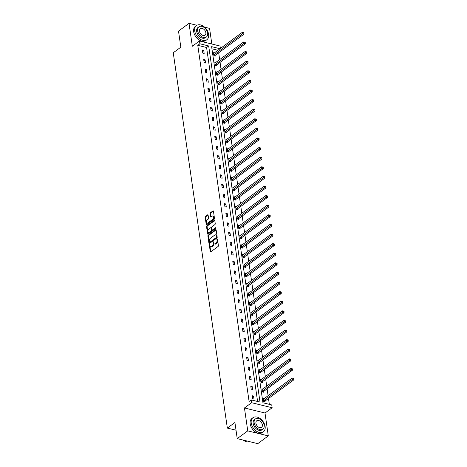 <?xml version="1.0" encoding="UTF-8"?>
<svg xmlns="http://www.w3.org/2000/svg" width="467" height="467" viewBox="0 0 467 467"><rect width="100%" height="100%" fill="white"/><g stroke="black" fill="none" stroke-linecap="round" stroke-linejoin="round"><path stroke-width="0.7" d="M209.444 244.585L210.144 251.637A0.689 0.403 -76.2 0 0 210.64 251.941L218.077 246.471A0.689 0.403 -76.2 0 0 218.404 245.56L217.476 239.145L217.126 238.935L217.021 240.4A2.207 1.278 -76.2 0 1 215.976 243.307L215.357 243.762A2.207 1.278 -76.2 0 1 214.551 243.972A2.207 1.278 -76.2 0 1 213.758 242.799L213.285 241.76L213.18 243.225A2.207 1.278 -76.2 0 1 212.135 246.132L211.516 246.588A2.207 1.278 -76.2 0 1 210.71 246.798A2.207 1.278 -76.2 0 1 209.917 245.624L209.444 244.585M209.823 244.977L210.699 251.777A0.689 0.403 -76.2 0 0 210.722 251.882M217.505 239.326L217.575 240.534L217.021 240.4M213.664 242.151L213.734 243.36L213.18 243.225M268.297 435.909L257.778 443.65L237.23 438.612L247.749 430.872L268.297 435.909L264.999 413.009L272.15 407.749L251.602 402.712L251.199 399.91L260.002 402.069L208.685 45.947L199.882 43.787L199.479 40.985L220.027 46.029L220.377 48.457M211.825 44.015L209.572 28.388L204.587 27.168M196.911 25.282L189.024 23.35L192.328 46.251L199.479 40.985M237.23 438.612L234.913 422.512L227.336 428.087L173.251 52.759L180.828 47.185L178.505 31.091L189.024 23.35M208.101 215.147A0.689 0.403 -76.2 0 0 207.605 214.843L205.515 216.379A0.689 0.403 -76.2 0 0 205.194 217.289L206.221 224.417A0.689 0.403 -76.2 0 0 206.718 224.72L214.155 219.251A0.689 0.403 -76.2 0 0 214.481 218.34L213.454 211.212A0.689 0.403 -76.2 0 0 212.952 210.909L210.43 212.765A0.689 0.403 -76.2 0 0 210.109 213.67L210.547 216.723A0.689 0.403 -76.2 0 0 211.049 217.027L212.298 216.104A1.845 1.068 -76.2 0 1 212.97 215.929A1.845 1.068 -76.2 0 1 213.653 217.429A1.845 1.068 -76.2 0 1 212.759 219.338L207.868 222.94A1.845 1.068 -76.2 0 1 207.196 223.115A1.845 1.068 -76.2 0 1 206.513 221.615A1.845 1.068 -76.2 0 1 207.401 219.706L208.218 219.105A0.689 0.403 -76.2 0 0 208.545 218.2L208.101 215.147M264.999 413.009L244.451 407.971L247.749 430.872M244.451 407.971L251.602 402.712M257.591 401.474L206.583 47.494L197.78 45.334L249.098 401.457L251.199 399.91M197.78 45.334L199.882 43.787M208.224 235.17A0.689 0.403 -76.2 0 0 207.903 236.08L208.93 243.208A0.689 0.403 -76.2 0 0 209.426 243.511L216.863 238.042A0.689 0.403 -76.2 0 0 217.19 237.131L216.163 230.003A0.689 0.403 -76.2 0 0 215.661 229.706L208.224 235.17L208.778 235.31A0.689 0.403 -76.2 0 0 208.457 236.214L209.485 243.348A0.689 0.403 -76.2 0 0 209.508 243.453M207.576 233.815L206.548 226.682A0.689 0.403 -76.2 0 1 206.869 225.777L214.306 220.307A0.689 0.403 -76.2 0 1 214.808 220.605L215.246 223.658A0.689 0.403 -76.2 0 1 214.919 224.569L211.907 226.787A0.689 0.403 -76.2 0 0 211.58 227.692L211.872 229.717A0.689 0.403 -76.2 0 0 212.368 230.015L215.509 227.709L215.631 228.556L208.072 234.113A0.689 0.403 -76.2 0 1 207.576 233.815L208.13 233.949L207.103 226.822L206.548 226.682M227.336 428.087L236.022 430.212M215.69 62.525L214.826 62.315L215.269 65.392L216.653 65.73L216.554 65.041M218.457 81.731L217.593 81.521L218.036 84.597L219.426 84.941L219.327 84.253M221.224 100.942L220.36 100.726L220.803 103.802L222.193 104.147L222.094 103.458M223.997 120.147L223.127 119.931L223.57 123.014L224.96 123.352L224.861 122.663M226.764 139.353L225.894 139.137L226.337 142.219L227.727 142.558L227.627 141.869M229.53 158.558L228.661 158.348L229.104 161.424L230.494 161.763L230.394 161.074M232.297 177.764L231.428 177.553L231.871 180.63L233.261 180.968L233.161 180.28M235.064 196.975L234.195 196.759L234.638 199.835L236.028 200.18L235.928 199.491M237.831 216.18L236.967 215.964L237.411 219.046L238.795 219.385L238.695 218.696M240.598 235.386L239.734 235.17L240.178 238.252L241.567 238.59L241.468 237.901M243.365 254.591L242.501 254.381L242.945 257.457L244.334 257.796L244.235 257.107M246.138 273.796L245.268 273.586L245.712 276.662L247.101 277.001L247.002 276.312M248.905 293.002L248.035 292.791L248.479 295.868L249.868 296.212L249.769 295.523M251.672 312.213L250.802 311.997L251.246 315.073L252.635 315.418L252.536 314.729M254.439 331.418L253.569 331.202L254.013 334.284L255.402 334.623L255.303 333.934M257.206 350.624L256.336 350.413L256.78 353.49L258.169 353.828L258.07 353.14M259.973 369.829L259.109 369.619L259.553 372.695L260.936 373.034L260.837 372.345M262.74 389.034L261.876 388.824L262.32 391.901L263.709 392.245L263.61 391.556M269.336 404.358L268.49 398.491M268.093 395.724L267.106 388.888M266.71 386.121L265.723 379.286M265.326 376.513L264.34 369.683M263.943 366.91L262.956 360.08M262.559 357.308L261.573 350.478M261.17 347.705L260.189 340.875M259.786 338.102L258.806 331.272M258.403 328.499L257.422 321.67M257.019 318.897L256.039 312.061M255.636 309.294L254.655 302.458M254.252 299.691L253.266 292.856M252.869 290.089L251.882 283.253M251.485 280.486L250.499 273.65M250.102 270.878L249.115 264.048M248.718 261.275L247.732 254.445M247.335 251.672L246.348 244.842M245.951 242.069L244.965 235.24M244.568 232.467L243.581 225.637M243.184 222.864L242.198 216.028M241.801 213.261L240.814 206.426M240.417 203.659L239.431 196.823M239.028 194.056L238.047 187.22M237.645 184.453L236.664 177.618M236.261 174.845L235.28 168.015M234.878 165.242L233.897 158.412M233.494 155.639L232.513 148.81M232.111 146.037L231.124 139.207M230.727 136.434L229.741 129.604M229.344 126.831L228.357 119.996M227.96 117.229L226.974 110.393M226.577 107.626L225.59 100.79M225.193 98.023L224.207 91.188M223.81 88.421L222.823 81.585M222.426 78.818L221.44 71.982M221.043 69.209L220.056 62.38M219.659 59.607L218.673 52.777M217.908 50.273L211.936 48.807M264.124 398.643L263.26 398.427L263.703 401.503L265.093 401.848L264.993 401.159M261.357 379.432L260.493 379.222L260.936 382.298L262.32 382.636L262.221 381.948M258.59 360.226L257.726 360.016L258.163 363.092L259.553 363.431L259.454 362.742M255.823 341.021L254.953 340.805L255.396 343.887L256.786 344.226L256.687 343.537M253.056 321.816L252.186 321.6L252.629 324.682L254.019 325.02L253.92 324.332M250.289 302.61L249.419 302.394L249.863 305.471L251.252 305.815L251.153 305.126M247.522 283.399L246.652 283.189L247.096 286.265L248.485 286.61L248.386 285.921M244.755 264.194L243.885 263.983L244.329 267.06L245.718 267.398L245.619 266.71M241.982 244.988L241.118 244.778L241.562 247.854L242.951 248.193L242.852 247.504M239.215 225.783L238.351 225.567L238.795 228.649L240.178 228.988L240.079 228.299M236.448 206.577L235.584 206.361L236.022 209.438L237.411 209.782L237.312 209.093M233.681 187.366L232.811 187.156L233.255 190.232L234.644 190.577L234.545 189.888M230.914 168.161L230.044 167.951L230.488 171.027L231.877 171.366L231.778 170.677M228.147 148.955L227.277 148.745L227.721 151.822L229.11 152.16L229.011 151.471M225.38 129.75L224.51 129.534L224.954 132.616L226.343 132.955L226.244 132.266M222.613 110.545L221.743 110.329L222.187 113.405L223.576 113.75L223.477 113.061M219.84 91.334L218.976 91.123L219.42 94.2L220.809 94.544L220.71 93.855M217.073 72.128L216.209 71.918L216.653 74.994L218.036 75.333L217.937 74.644M214.306 52.923L213.442 52.713L213.886 55.789L215.269 56.128L215.17 55.439M220.015 48.726L211.627 46.671L262.944 402.787L271.747 404.947L272.15 407.749M206.583 47.494L208.685 45.947M203.723 50.325L204.167 53.407L202.777 53.063L202.334 49.987L203.723 50.325L202.509 51.218M205.106 59.928L205.55 63.01L204.161 62.666L203.717 59.589L205.106 59.928L203.892 60.821M206.49 69.536L206.934 72.613L205.544 72.268L205.101 69.192L206.49 69.536L205.276 70.424M207.873 79.139L208.317 82.215L206.928 81.877L206.484 78.795L207.873 79.139L206.659 80.026M209.257 88.742L209.701 91.818L208.311 91.479L207.868 88.397L209.257 88.742L208.043 89.629M210.64 98.344L211.084 101.421L209.695 101.082L209.251 98L210.64 98.344L209.432 99.232M212.024 107.947L212.467 111.023L211.078 110.685L210.635 107.608L212.024 107.947L210.815 108.84M213.407 117.55L213.851 120.626L212.462 120.288L212.018 117.211L213.407 117.55L212.199 118.443M214.791 127.152L215.234 130.229L213.845 129.89L213.401 126.814L214.791 127.152L213.582 128.046M216.174 136.755L216.618 139.831L215.229 139.493L214.785 136.417L216.174 136.755L214.966 137.648M217.558 146.358L218.001 149.44L216.612 149.096L216.168 146.019L217.558 146.358L216.349 147.251M218.941 155.96L219.385 159.043L217.996 158.698L217.552 155.622L218.941 155.96L217.733 156.854M220.325 165.563L220.768 168.645L219.385 168.301L218.941 165.225L220.325 165.563L219.116 166.456M221.708 175.172L222.152 178.248L220.768 177.909L220.325 174.827L221.708 175.172L220.5 176.059M223.098 184.774L223.541 187.851L222.152 187.512L221.708 184.43L223.098 184.774L221.883 185.662M224.481 194.377L224.925 197.453L223.535 197.115L223.092 194.033L224.481 194.377L223.267 195.264M225.865 203.98L226.308 207.056L224.919 206.718L224.475 203.641L225.865 203.98L224.65 204.867M227.248 213.582L227.692 216.659L226.302 216.32L225.859 213.244L227.248 213.582L226.034 214.476M228.632 223.185L229.075 226.262L227.686 225.923L227.242 222.847L228.632 223.185L227.417 224.078M230.015 232.788L230.459 235.864L229.069 235.526L228.626 232.449L230.015 232.788L228.801 233.681M231.398 242.391L231.842 245.473L230.453 245.128L230.009 242.052L231.398 242.391L230.184 243.284M232.782 251.993L233.226 255.075L231.836 254.731L231.393 251.655L232.782 251.993L231.574 252.886M234.165 261.596L234.609 264.678L233.22 264.334L232.776 261.257L234.165 261.596L232.957 262.489M235.549 271.204L235.993 274.281L234.603 273.936L234.16 270.86L235.549 271.204L234.341 272.092M236.932 280.807L237.376 283.883L235.987 283.545L235.543 280.463L236.932 280.807L235.724 281.694M238.316 290.41L238.76 293.486L237.37 293.148L236.927 290.065L238.316 290.41L237.108 291.297M239.699 300.012L240.143 303.089L238.754 302.75L238.31 299.668L239.699 300.012L238.491 300.9M241.083 309.615L241.527 312.692L240.137 312.353L239.694 309.277L241.083 309.615L239.875 310.508M242.466 319.218L242.91 322.294L241.527 321.956L241.083 318.879L242.466 319.218L241.258 320.111M243.85 328.821L244.294 331.897L242.91 331.558L242.466 328.482L243.85 328.821L242.642 329.714M245.239 338.423L245.677 341.5L244.294 341.161L243.85 338.085L245.239 338.423L244.025 339.316M246.623 348.026L247.066 351.108L245.677 350.764L245.233 347.687L246.623 348.026L245.408 348.919M248.006 357.629L248.45 360.711L247.061 360.366L246.617 357.29L248.006 357.629L246.792 358.522M249.39 367.231L249.833 370.313L248.444 369.969L248 366.893L249.39 367.231L248.175 368.124M250.773 376.84L251.217 379.916L249.827 379.578L249.384 376.495L250.773 376.84L249.559 377.727M252.157 386.442L252.6 389.519L251.211 389.18L250.767 386.098L252.157 386.442L250.942 387.33M253.54 396.045L253.984 399.122L252.594 398.783L252.151 395.701L253.54 396.045L252.326 396.932M210.71 246.798L211.265 246.932A2.207 1.278 -76.2 0 0 212.071 246.722L211.516 246.588M213.734 243.36A2.207 1.278 -76.2 0 1 212.689 246.267L212.071 246.722M214.551 243.972L215.106 244.107A2.207 1.278 -76.2 0 0 215.912 243.897L215.357 243.762M217.575 240.534A2.207 1.278 -76.2 0 1 216.53 243.441L215.912 243.897M216.139 229.898L208.778 235.31M209.409 242.122L209.759 242.332L216.285 237.528L216.384 236.016A2.207 1.278 -76.2 0 0 215.591 234.848A2.207 1.278 -76.2 0 0 214.785 235.059L210.325 238.339A2.207 1.278 -76.2 0 0 209.286 241.246L209.409 242.122M215.591 234.848L216.145 234.983A2.207 1.278 -76.2 0 1 216.945 236.156L216.84 237.668L210.313 242.466M214.785 220.5L207.43 225.911A0.689 0.403 -76.2 0 0 207.103 226.822M212.117 230.085L212.672 230.219A0.689 0.403 -76.2 0 0 212.929 230.155L215.865 227.989M208.778 229.087A1.845 1.068 -76.2 0 0 207.885 230.996A1.845 1.068 -76.2 0 0 208.568 232.496A1.845 1.068 -76.2 0 0 209.239 232.321L210.967 231.048A0.689 0.403 -76.2 0 0 211.294 230.143L211.002 228.118A0.689 0.403 -76.2 0 0 210.5 227.82L208.778 229.087M208.568 232.496L209.123 232.63A1.845 1.068 -76.2 0 0 209.8 232.455L209.239 232.321M210.751 227.75L211.306 227.89A0.689 0.403 -76.2 0 1 211.557 228.252L211.849 230.278A0.689 0.403 -76.2 0 1 211.522 231.188L209.8 232.455M207.196 223.115L207.751 223.249A1.845 1.068 -76.2 0 0 208.422 223.074L207.868 222.94M212.97 215.929L213.524 216.069A1.845 1.068 -76.2 0 1 214.207 217.564A1.845 1.068 -76.2 0 1 213.314 219.472L208.422 223.074M213.431 211.107L210.991 212.899A0.689 0.403 -76.2 0 0 210.664 213.81L211.102 216.863A0.689 0.403 -76.2 0 0 211.125 216.968M208.078 215.042L206.075 216.519A0.689 0.403 -76.2 0 0 205.749 217.424L206.776 224.557A0.689 0.403 -76.2 0 0 206.799 224.662M264.596 401.725L265.046 401.077A0.701 0.409 103.8 0 1 265.198 400.914L293.685 379.957L292.295 379.618L292.073 378.077L263.586 399.034A0.701 0.409 103.8 0 1 263.423 399.104L263.359 399.116M263.604 400.814L263.657 400.733A0.701 0.409 103.8 0 1 263.808 400.575L293.194 378.854L293.749 378.994L293.655 378.375L293.101 378.241L293.194 378.854M292.073 378.077L293.101 378.241M293.749 378.994L293.685 379.957M243.459 440.311A8.569 5.727 -126.3 0 1 243.424 440.288A8.569 5.727 -126.3 0 1 243.109 440.054M243.12 440.054A8.78 5.867 53.7 0 0 243.5 440.34A8.78 5.867 53.7 0 0 249.769 441.689M251.234 423.067A8.78 5.867 53.7 0 0 256.173 430.965A8.78 5.867 53.7 0 0 263.382 431.841A8.78 5.867 53.7 0 0 265.122 426.47A8.78 5.867 53.7 0 0 260.183 418.572A8.78 5.867 53.7 0 0 252.974 417.696A8.78 5.867 53.7 0 0 251.234 423.067M252.974 417.696L251.923 418.473A8.78 5.867 53.7 0 0 250.184 423.838A8.78 5.867 53.7 0 0 255.116 431.742A8.78 5.867 53.7 0 0 262.331 432.611L263.382 431.841M262.892 429.15L261.923 429.862A6.322 4.226 -126.3 0 1 256.733 429.231A6.322 4.226 -126.3 0 1 253.178 423.54A6.322 4.226 -126.3 0 1 254.433 419.675L255.402 418.963A6.322 4.226 53.7 0 0 254.147 422.833A6.322 4.226 53.7 0 0 257.702 428.519A6.322 4.226 53.7 0 0 262.892 429.15A6.322 4.226 53.7 0 0 264.147 425.279A6.322 4.226 53.7 0 0 260.592 419.594A6.322 4.226 53.7 0 0 255.402 418.963M262.366 424.847A4.075 2.726 53.7 0 0 260.078 421.181A4.075 2.726 53.7 0 0 256.733 420.773A4.075 2.726 53.7 0 0 255.922 423.265A4.075 2.726 53.7 0 0 258.216 426.931A4.075 2.726 53.7 0 0 261.561 427.34A4.075 2.726 53.7 0 0 262.366 424.847M194.727 30.933A8.78 5.867 53.7 0 0 199.666 38.831A8.78 5.867 53.7 0 0 206.875 39.707A8.78 5.867 53.7 0 0 208.615 34.336A8.78 5.867 53.7 0 0 203.676 26.438A8.78 5.867 53.7 0 0 196.467 25.562A8.78 5.867 53.7 0 0 194.727 30.933M196.467 25.562L195.416 26.339A8.78 5.867 53.7 0 0 193.677 31.709A8.78 5.867 53.7 0 0 198.609 39.607A8.78 5.867 53.7 0 0 205.824 40.483L206.875 39.707M206.385 37.016L205.416 37.728A6.322 4.226 -126.3 0 1 200.226 37.097A6.322 4.226 -126.3 0 1 196.671 31.412A6.322 4.226 -126.3 0 1 197.926 27.541L198.895 26.829A6.322 4.226 53.7 0 0 197.64 30.699A6.322 4.226 53.7 0 0 201.195 36.385A6.322 4.226 53.7 0 0 206.385 37.016A6.322 4.226 53.7 0 0 207.634 33.151A6.322 4.226 53.7 0 0 204.085 27.46A6.322 4.226 53.7 0 0 198.895 26.829M205.859 32.713A4.075 2.726 53.7 0 0 203.571 29.047A4.075 2.726 53.7 0 0 200.226 28.645A4.075 2.726 53.7 0 0 199.415 31.131A4.075 2.726 53.7 0 0 201.709 34.797A4.075 2.726 53.7 0 0 205.054 35.206A4.075 2.726 53.7 0 0 205.859 32.713M263.213 392.122L263.662 391.474A0.701 0.409 103.8 0 1 263.814 391.311L292.301 370.354L290.912 370.016L290.69 368.475L262.203 389.431A0.701 0.409 103.8 0 1 262.04 389.501L261.975 389.513M262.221 391.212L262.273 391.13A0.701 0.409 103.8 0 1 262.425 390.972L291.805 369.251L292.365 369.391L292.272 368.772L291.717 368.638L291.805 369.251M290.69 368.475L291.717 368.638M292.365 369.391L292.301 370.354M261.829 382.52L262.279 381.866A0.701 0.409 103.8 0 1 262.431 381.708L290.918 360.752L289.528 360.413L289.307 358.872L260.82 379.829A0.701 0.409 103.8 0 1 260.656 379.899L260.592 379.91M260.837 381.609L260.89 381.527A0.701 0.409 103.8 0 1 261.041 381.37L290.421 359.648L290.982 359.788L290.888 359.17L290.334 359.035L290.421 359.648M289.307 358.872L290.334 359.035M290.982 359.788L290.918 360.752M260.446 372.917L260.895 372.263A0.701 0.409 103.8 0 1 261.047 372.106L289.534 351.149L288.145 350.81L287.923 349.269L259.436 370.226A0.701 0.409 103.8 0 1 259.273 370.296L259.208 370.308M259.454 372.006L259.506 371.925A0.701 0.409 103.8 0 1 259.658 371.767L289.038 350.046L289.593 350.186L289.505 349.567L288.95 349.433L289.038 350.046M287.923 349.269L288.95 349.433M289.593 350.186L289.534 351.149M259.062 363.314L259.512 362.661A0.701 0.409 103.8 0 1 259.664 362.503L288.145 341.546L286.761 341.208L286.54 339.667L258.053 360.623A0.701 0.409 103.8 0 1 257.889 360.693L257.825 360.705M258.064 362.404L258.123 362.322A0.701 0.409 103.8 0 1 258.274 362.164L287.654 340.443L288.209 340.577L288.121 339.964L287.567 339.83L287.654 340.443M286.54 339.667L287.567 339.83M288.209 340.577L288.145 341.546M257.679 353.712L258.128 353.058A0.701 0.409 103.8 0 1 258.28 352.9L286.761 331.944L285.378 331.605L285.156 330.064L256.669 351.021A0.701 0.409 103.8 0 1 256.506 351.091L256.436 351.102M256.681 352.801L256.739 352.719A0.701 0.409 103.8 0 1 256.891 352.556L286.271 330.84L286.826 330.975L286.738 330.362L286.183 330.227L286.271 330.84M285.156 330.064L286.183 330.227M286.826 330.975L286.761 331.944M256.295 344.103L256.745 343.455A0.701 0.409 103.8 0 1 256.897 343.298L285.378 322.341L283.994 321.997L283.773 320.461L255.286 341.418A0.701 0.409 103.8 0 1 255.122 341.488L255.052 341.494M255.297 343.198L255.356 343.117A0.701 0.409 103.8 0 1 255.507 342.953L284.888 321.238L285.442 321.372L285.355 320.759L284.8 320.619L284.888 321.238M283.773 320.461L284.8 320.619M285.442 321.372L285.378 322.341M254.912 334.5L255.361 333.852A0.701 0.409 103.8 0 1 255.513 333.695L283.994 312.738L282.605 312.394L282.383 310.859L253.902 331.815A0.701 0.409 103.8 0 1 253.739 331.885L253.669 331.891M253.914 333.596L253.972 333.514A0.701 0.409 103.8 0 1 254.124 333.35L283.504 311.635L284.059 311.769L283.971 311.156L283.416 311.016L283.504 311.635M282.383 310.859L283.416 311.016M284.059 311.769L283.994 312.738M253.528 324.898L253.978 324.25A0.701 0.409 103.8 0 1 254.13 324.092L282.611 303.136L281.222 302.791L281 301.256L252.519 322.212A0.701 0.409 103.8 0 1 252.355 322.283L252.285 322.288M252.53 323.993L252.589 323.911A0.701 0.409 103.8 0 1 252.74 323.748L282.121 302.032L282.675 302.167L282.588 301.554L282.033 301.413L282.121 302.032M281 301.256L282.033 301.413M282.675 302.167L282.611 303.136M252.145 315.295L252.594 314.647A0.701 0.409 103.8 0 1 252.74 314.484L281.227 293.527L279.838 293.188L279.616 291.653L251.135 312.604A0.701 0.409 103.8 0 1 250.972 312.68L250.902 312.686M251.147 314.39L251.205 314.309A0.701 0.409 103.8 0 1 251.357 314.145L280.737 292.43L281.292 292.564L281.204 291.951L280.649 291.811L280.737 292.43M279.616 291.653L280.649 291.811M281.292 292.564L281.227 293.527M250.761 305.692L251.211 305.044A0.701 0.409 103.8 0 1 251.357 304.881L279.844 283.924L278.455 283.586L278.233 282.045L249.752 303.001A0.701 0.409 103.8 0 1 249.588 303.077L249.518 303.083M249.763 304.782L249.822 304.7A0.701 0.409 103.8 0 1 249.973 304.542L279.354 282.827L279.908 282.961L279.821 282.342L279.266 282.208L279.354 282.827M278.233 282.045L279.266 282.208M279.908 282.961L279.844 283.924M249.378 296.09L249.827 295.442A0.701 0.409 103.8 0 1 249.973 295.278L278.46 274.322L277.071 273.983L276.849 272.442L248.368 293.399A0.701 0.409 103.8 0 1 248.205 293.469L248.135 293.48M248.38 295.179L248.438 295.097A0.701 0.409 103.8 0 1 248.59 294.94L277.97 273.218L278.525 273.358L278.437 272.74L277.883 272.605L277.97 273.218M276.849 272.442L277.883 272.605M278.525 273.358L278.46 274.322M247.995 286.487L248.444 285.839A0.701 0.409 103.8 0 1 248.59 285.676L277.077 264.719L275.688 264.38L275.466 262.839L246.979 283.796A0.701 0.409 103.8 0 1 246.815 283.866L246.751 283.878M246.996 285.576L247.055 285.495A0.701 0.409 103.8 0 1 247.201 285.337L276.587 263.616L277.141 263.756L277.054 263.137L276.499 263.003L276.587 263.616M275.466 262.839L276.499 263.003M277.141 263.756L277.077 264.719M246.611 276.884L247.055 276.231A0.701 0.409 103.8 0 1 247.206 276.073L275.693 255.116L274.304 254.778L274.082 253.237L245.595 274.193A0.701 0.409 103.8 0 1 245.432 274.263L245.368 274.275M245.613 275.974L245.671 275.892A0.701 0.409 103.8 0 1 245.817 275.734L275.203 254.013L275.758 254.153L275.67 253.534L275.116 253.4L275.203 254.013M274.082 253.237L275.116 253.4M275.758 254.153L275.693 255.116M245.222 267.282L245.671 266.628A0.701 0.409 103.8 0 1 245.823 266.47L274.31 245.514L272.921 245.175L272.699 243.634L244.212 264.591A0.701 0.409 103.8 0 1 244.048 264.661L243.984 264.672M244.229 266.371L244.288 266.289A0.701 0.409 103.8 0 1 244.434 266.132L273.82 244.41L274.374 244.545L274.287 243.932L273.726 243.797L273.82 244.41M272.699 243.634L273.726 243.797M274.374 244.545L274.31 245.514M243.838 257.679L244.288 257.025A0.701 0.409 103.8 0 1 244.439 256.868L272.926 235.911L271.537 235.572L271.315 234.031L242.828 254.988A0.701 0.409 103.8 0 1 242.665 255.058L242.601 255.07M242.846 256.768L242.898 256.687A0.701 0.409 103.8 0 1 243.05 256.529L272.436 234.808L272.991 234.942L272.903 234.329L272.343 234.195L272.436 234.808M271.315 234.031L272.343 234.195M272.991 234.942L272.926 235.911M242.455 248.07L242.904 247.422A0.701 0.409 103.8 0 1 243.056 247.265L271.543 226.308L270.154 225.964L269.932 224.429L241.445 245.385A0.701 0.409 103.8 0 1 241.281 245.455L241.217 245.467M241.462 247.166L241.515 247.084A0.701 0.409 103.8 0 1 241.667 246.92L271.053 225.205L271.607 225.339L271.514 224.726L270.959 224.592L271.053 225.205M269.932 224.429L270.959 224.592M271.607 225.339L271.543 226.308M241.071 238.468L241.521 237.82A0.701 0.409 103.8 0 1 241.672 237.662L270.159 216.706L268.77 216.361L268.548 214.826L240.061 235.782A0.701 0.409 103.8 0 1 239.898 235.853L239.834 235.858M240.079 237.563L240.131 237.481A0.701 0.409 103.8 0 1 240.283 237.318L269.663 215.602L270.224 215.736L270.13 215.124L269.576 214.983L269.663 215.602M268.548 214.826L269.576 214.983M270.224 215.736L270.159 216.706M239.688 228.865L240.137 228.217A0.701 0.409 103.8 0 1 240.289 228.059L268.776 207.103L267.387 206.758L267.165 205.223L238.678 226.18A0.701 0.409 103.8 0 1 238.514 226.25L238.45 226.256M238.695 227.96L238.748 227.878A0.701 0.409 103.8 0 1 238.9 227.715L268.28 206L268.84 206.134L268.747 205.521L268.192 205.381L268.28 206M267.165 205.223L268.192 205.381M268.84 206.134L268.776 207.103M238.304 219.262L238.754 218.614A0.701 0.409 103.8 0 1 238.906 218.451L267.393 197.5L266.003 197.156L265.781 195.62L237.294 216.571A0.701 0.409 103.8 0 1 237.131 216.647L237.067 216.653M237.312 218.358L237.364 218.276A0.701 0.409 103.8 0 1 237.516 218.112L266.896 196.397L267.457 196.531L267.363 195.918L266.809 195.778L266.896 196.397M265.781 195.62L266.809 195.778M267.457 196.531L267.393 197.5M236.921 209.66L237.37 209.012A0.701 0.409 103.8 0 1 237.522 208.848L266.003 187.892L264.62 187.553L264.398 186.012L235.911 206.969A0.701 0.409 103.8 0 1 235.747 207.044L235.683 207.05M235.923 208.749L235.981 208.667A0.701 0.409 103.8 0 1 236.133 208.51L265.513 186.794L266.067 186.928L265.98 186.31L265.425 186.175L265.513 186.794M264.398 186.012L265.425 186.175M266.067 186.928L266.003 187.892M235.537 200.057L235.987 199.409A0.701 0.409 103.8 0 1 236.139 199.246L264.62 178.289L263.236 177.95L263.014 176.409L234.527 197.366A0.701 0.409 103.8 0 1 234.364 197.436L234.294 197.448M234.539 199.146L234.597 199.065A0.701 0.409 103.8 0 1 234.749 198.907L264.129 177.186L264.684 177.326L264.596 176.707L264.042 176.573L264.129 177.186M263.014 176.409L264.042 176.573M264.684 177.326L264.62 178.289M234.154 190.454L234.603 189.806A0.701 0.409 103.8 0 1 234.755 189.643L263.236 168.686L261.853 168.348L261.631 166.807L233.144 187.763A0.701 0.409 103.8 0 1 232.98 187.833L232.91 187.845M233.156 189.544L233.214 189.462A0.701 0.409 103.8 0 1 233.366 189.304L262.746 167.583L263.3 167.723L263.213 167.104L262.658 166.97L262.746 167.583M261.631 166.807L262.658 166.97M263.3 167.723L263.236 168.686M232.77 180.852L233.22 180.198A0.701 0.409 103.8 0 1 233.372 180.04L261.853 159.084L260.463 158.745L260.242 157.204L231.76 178.16A0.701 0.409 103.8 0 1 231.597 178.231L231.527 178.242M231.772 179.941L231.83 179.859A0.701 0.409 103.8 0 1 231.982 179.702L261.362 157.98L261.917 158.12L261.829 157.502L261.275 157.367L261.362 157.98M260.242 157.204L261.275 157.367M261.917 158.12L261.853 159.084M231.387 171.249L231.836 170.595A0.701 0.409 103.8 0 1 231.988 170.437L260.469 149.481L259.08 149.142L258.858 147.601L230.377 168.558A0.701 0.409 103.8 0 1 230.213 168.628L230.143 168.64M230.389 170.338L230.447 170.257A0.701 0.409 103.8 0 1 230.599 170.099L259.979 148.378L260.533 148.518L260.446 147.899L259.891 147.765L259.979 148.378M258.858 147.601L259.891 147.765M260.533 148.518L260.469 149.481M230.003 161.646L230.453 160.992A0.701 0.409 103.8 0 1 230.605 160.835L259.086 139.878L257.696 139.54L257.475 137.999L228.993 158.955A0.701 0.409 103.8 0 1 228.83 159.025L228.76 159.037M229.005 160.736L229.063 160.654A0.701 0.409 103.8 0 1 229.215 160.496L258.595 138.775L259.15 138.909L259.062 138.296L258.508 138.162L258.595 138.775M257.475 137.999L258.508 138.162M259.15 138.909L259.086 139.878M228.62 152.044L229.069 151.39A0.701 0.409 103.8 0 1 229.215 151.232L257.702 130.275L256.313 129.937L256.091 128.396L227.61 149.352A0.701 0.409 103.8 0 1 227.447 149.422L227.376 149.434M227.622 151.133L227.68 151.051A0.701 0.409 103.8 0 1 227.832 150.888L257.212 129.172L257.766 129.306L257.679 128.694L257.124 128.559L257.212 129.172M256.091 128.396L257.124 128.559M257.766 129.306L257.702 130.275M227.236 142.435L227.686 141.787A0.701 0.409 103.8 0 1 227.832 141.629L256.319 120.673L254.929 120.328L254.708 118.793L226.226 139.75A0.701 0.409 103.8 0 1 226.063 139.82L225.993 139.826M226.238 141.53L226.297 141.448A0.701 0.409 103.8 0 1 226.448 141.285L255.828 119.57L256.383 119.704L256.295 119.091L255.741 118.951L255.828 119.57M254.708 118.793L255.741 118.951M256.383 119.704L256.319 120.673M225.853 132.832L226.302 132.184A0.701 0.409 103.8 0 1 226.448 132.027L254.935 111.07L253.546 110.726L253.324 109.19L224.837 130.147A0.701 0.409 103.8 0 1 224.674 130.217L224.609 130.223M224.855 131.928L224.913 131.846A0.701 0.409 103.8 0 1 225.059 131.682L254.445 109.967L255 110.101L254.912 109.488L254.357 109.348L254.445 109.967M253.324 109.19L254.357 109.348M255 110.101L254.935 111.07M224.469 123.23L224.913 122.582A0.701 0.409 103.8 0 1 225.065 122.424L253.552 101.467L252.162 101.123L251.941 99.588L223.454 120.544A0.701 0.409 103.8 0 1 223.29 120.614L223.226 120.62M223.471 122.325L223.53 122.243A0.701 0.409 103.8 0 1 223.675 122.08L253.061 100.364L253.616 100.498L253.528 99.885L252.974 99.745L253.061 100.364M251.941 99.588L252.974 99.745M253.616 100.498L253.552 101.467M223.08 113.627L223.53 112.979A0.701 0.409 103.8 0 1 223.681 112.816L252.168 91.859L250.779 91.52L250.557 89.985L222.07 110.936A0.701 0.409 103.8 0 1 221.907 111.012L221.843 111.018M222.088 112.722L222.146 112.635A0.701 0.409 103.8 0 1 222.292 112.477L251.678 90.761L252.233 90.896L252.145 90.283L251.585 90.143L251.678 90.761M250.557 89.985L251.585 90.143M252.233 90.896L252.168 91.859M221.697 104.024L222.146 103.376A0.701 0.409 103.8 0 1 222.298 103.213L250.785 82.256L249.396 81.918L249.174 80.377L220.687 101.333A0.701 0.409 103.8 0 1 220.523 101.409L220.459 101.415M220.704 103.114L220.757 103.032A0.701 0.409 103.8 0 1 220.909 102.874L250.294 81.159L250.849 81.293L250.761 80.674L250.201 80.54L250.294 81.159M249.174 80.377L250.201 80.54M250.849 81.293L250.785 82.256M220.313 94.422L220.763 93.774A0.701 0.409 103.8 0 1 220.914 93.61L249.401 72.654L248.012 72.315L247.79 70.774L219.303 91.73A0.701 0.409 103.8 0 1 219.14 91.801L219.076 91.812M219.321 93.511L219.373 93.429A0.701 0.409 103.8 0 1 219.525 93.272L248.911 71.55L249.466 71.69L249.378 71.072L248.818 70.937L248.911 71.55M247.79 70.774L248.818 70.937M249.466 71.69L249.401 72.654M218.93 84.819L219.379 84.171A0.701 0.409 103.8 0 1 219.531 84.007L248.018 63.051L246.629 62.712L246.407 61.171L217.92 82.128A0.701 0.409 103.8 0 1 217.756 82.198L217.692 82.21M217.937 83.908L217.99 83.826A0.701 0.409 103.8 0 1 218.142 83.669L247.528 61.948L248.082 62.088L247.989 61.469L247.434 61.335L247.528 61.948M246.407 61.171L247.434 61.335M248.082 62.088L248.018 63.051M217.546 75.216L217.996 74.562A0.701 0.409 103.8 0 1 218.147 74.405L246.634 53.448L245.245 53.11L245.023 51.568L216.536 72.525A0.701 0.409 103.8 0 1 216.373 72.595L216.309 72.607M216.554 74.306L216.606 74.224A0.701 0.409 103.8 0 1 216.758 74.066L246.138 52.345L246.699 52.485L246.605 51.866L246.051 51.732L246.138 52.345M245.023 51.568L246.051 51.732M246.699 52.485L246.634 53.448M216.163 65.614L216.612 64.96A0.701 0.409 103.8 0 1 216.764 64.802L245.251 43.845L243.862 43.507L243.64 41.966L215.153 62.922A0.701 0.409 103.8 0 1 214.989 62.992L214.925 63.004M215.17 64.703L215.223 64.621A0.701 0.409 103.8 0 1 215.375 64.464L244.755 42.742L245.315 42.876L245.222 42.264L244.667 42.129L244.755 42.742M243.64 41.966L244.667 42.129M245.315 42.876L245.251 43.845M214.779 56.011L215.229 55.357A0.701 0.409 103.8 0 1 215.38 55.199L243.867 34.243L242.478 33.904L242.256 32.363L213.769 53.32A0.701 0.409 103.8 0 1 213.606 53.39L213.542 53.401M213.787 55.1L213.839 55.018A0.701 0.409 103.8 0 1 213.991 54.861L243.371 33.139L243.926 33.274L243.838 32.661L243.284 32.527L243.371 33.139M242.256 32.363L243.284 32.527M243.926 33.274L243.867 34.243M209.771 245.356L209.216 245.222M217.453 239.705L216.898 239.571M213.612 242.531L213.057 242.396M212.689 246.267L212.135 246.132M216.53 243.441L215.976 243.307M210.699 251.777L210.144 251.637M216.104 229.811L215.661 229.706M209.485 243.348L208.93 243.208M208.457 236.214L207.903 236.08M216.84 237.668L216.285 237.528M217.067 237.032L216.513 236.892M216.945 236.156L216.384 236.016M207.43 225.911L206.869 225.777M214.75 220.418L214.306 220.307M212.929 230.155L212.368 230.015M215.818 227.785L215.509 227.709M211.522 231.188L210.967 231.048M211.849 230.278L211.294 230.143M211.557 228.252L211.002 228.118M213.314 219.472L212.759 219.338M211.102 216.863L210.547 216.723M210.664 213.81L210.109 213.67M210.991 212.899L210.43 212.765M213.396 211.02L212.952 210.909M206.776 224.557L206.221 224.417M205.749 217.424L205.194 217.289M206.075 216.519L205.515 216.379M208.048 214.954L207.605 214.843M265.046 401.077L263.657 400.733M265.198 400.914L263.808 400.575M263.662 391.474L262.273 391.13M263.814 391.311L262.425 390.972M262.279 381.866L260.89 381.527M262.431 381.708L261.041 381.37M260.895 372.263L259.506 371.925M261.047 372.106L259.658 371.767M259.512 362.661L258.123 362.322M259.664 362.503L258.274 362.164M258.128 353.058L256.739 352.719M258.28 352.9L256.891 352.556M256.745 343.455L255.356 343.117M256.897 343.298L255.507 342.953M255.361 333.852L253.972 333.514M255.513 333.695L254.124 333.35M253.978 324.25L252.589 323.911M254.13 324.092L252.74 323.748M252.594 314.647L251.205 314.309M252.74 314.484L251.357 314.145M251.211 305.044L249.822 304.7M251.357 304.881L249.973 304.542M249.827 295.442L248.438 295.097M249.973 295.278L248.59 294.94M248.444 285.839L247.055 285.495M248.59 285.676L247.201 285.337M247.055 276.231L245.671 275.892M247.206 276.073L245.817 275.734M245.671 266.628L244.288 266.289M245.823 266.47L244.434 266.132M244.288 257.025L242.898 256.687M244.439 256.868L243.05 256.529M242.904 247.422L241.515 247.084M243.056 247.265L241.667 246.92M241.521 237.82L240.131 237.481M241.672 237.662L240.283 237.318M240.137 228.217L238.748 227.878M240.289 228.059L238.9 227.715M238.754 218.614L237.364 218.276M238.906 218.451L237.516 218.112M237.37 209.012L235.981 208.667M237.522 208.848L236.133 208.51M235.987 199.409L234.597 199.065M236.139 199.246L234.749 198.907M234.603 189.806L233.214 189.462M234.755 189.643L233.366 189.304M233.22 180.198L231.83 179.859M233.372 180.04L231.982 179.702M231.836 170.595L230.447 170.257M231.988 170.437L230.599 170.099M230.453 160.992L229.063 160.654M230.605 160.835L229.215 160.496M229.069 151.39L227.68 151.051M229.215 151.232L227.832 150.888M227.686 141.787L226.297 141.448M227.832 141.629L226.448 141.285M226.302 132.184L224.913 131.846M226.448 132.027L225.059 131.682M224.913 122.582L223.53 122.243M225.065 122.424L223.675 122.08M223.53 112.979L222.146 112.635M223.681 112.816L222.292 112.477M222.146 103.376L220.757 103.032M222.298 103.213L220.909 102.874M220.763 93.774L219.373 93.429M220.914 93.61L219.525 93.272M219.379 84.171L217.99 83.826M219.531 84.007L218.142 83.669M217.996 74.562L216.606 74.224M218.147 74.405L216.758 74.066M216.612 64.96L215.223 64.621M216.764 64.802L215.375 64.464M215.229 55.357L213.839 55.018M215.38 55.199L213.991 54.861M210.138 242.513L209.584 242.379"/></g></svg>
